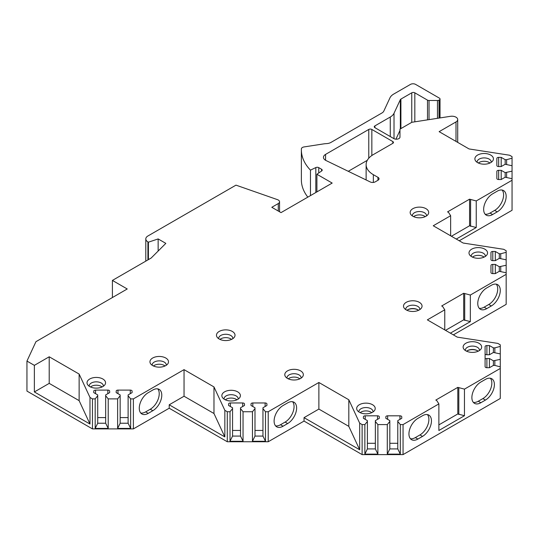 <?xml version="1.0" encoding="UTF-8"?>
<svg xmlns="http://www.w3.org/2000/svg" width="539" height="539" viewBox="0 0 539 539"><rect width="100%" height="100%" fill="white"/><g stroke="black" fill="none" stroke-linecap="round" stroke-linejoin="round"><path stroke-width="0.81" d="M362.12 424.584L362.12 454.606L403.057 454.606L403.057 424.584L400.315 424.584L397.782 421.451L397.782 420.615L401.764 418.318L401.764 416.856A1.812 1.044 0 0 0 399.958 415.812L387.656 415.812A1.812 1.044 0 0 0 385.843 416.856L385.843 418.318L389.825 420.615L389.825 421.451L387.292 424.584L377.879 424.584L375.353 421.451L375.353 420.615L379.328 418.318L379.328 416.856A1.812 1.044 0 0 0 377.522 415.812L365.22 415.812A1.812 1.044 0 0 0 363.407 416.856L363.407 418.318L367.389 420.615L367.389 421.451L364.863 424.584L362.12 424.584L359.681 423.176L348.814 399.77L318.879 382.488L268.22 411.735L265.478 411.735L262.951 408.602L262.951 407.767L266.926 405.469L266.926 404.007A1.812 1.044 0 0 0 265.121 402.963L252.818 402.963A1.812 1.044 0 0 0 251.006 404.007L251.006 405.469L254.987 407.767L254.987 408.602L252.461 411.735L243.049 411.735L240.515 408.602L240.515 407.767L244.497 405.469L244.497 404.007A1.812 1.044 0 0 0 242.685 402.963L230.382 402.963A1.812 1.044 0 0 0 228.576 404.007L228.576 405.469L232.558 407.767L232.558 408.602L230.025 411.735L227.283 411.735L224.844 410.327L213.976 386.921L184.042 369.639L133.382 398.887L130.647 398.887L128.114 395.754L128.114 394.919L132.095 392.614L132.095 391.152A1.812 1.044 0 0 0 130.283 390.108L117.98 390.108A1.812 1.044 0 0 0 116.175 391.152L116.175 392.614L120.157 394.919L120.157 395.754L117.623 398.887L108.211 398.887L105.678 395.754L105.678 394.919L109.66 392.614L109.66 391.152A1.812 1.044 0 0 0 107.854 390.108L95.551 390.108A1.812 1.044 0 0 0 93.739 391.152L93.739 392.614L97.721 394.919L97.721 395.754L95.187 398.887L92.452 398.887L89.993 397.465L79.132 374.059L49.211 356.784L49.211 383.377L34.368 391.941L89.993 424.058L79.132 400.645L49.211 383.377M362.12 454.606L304.043 421.074L268.22 441.751L227.283 441.751L169.206 408.218L133.382 428.903L92.452 428.903L26.95 391.085L26.95 361.069L34.368 365.354L49.211 356.784M26.95 361.069L35.945 341.686L127.238 288.978L112.408 280.415L151.149 258.046L165.83 243.372L158.149 238.939L148.42 242.179L147.915 241.89L147.915 259.913M437.466 118.324L437.466 100.497A2.169 1.253 0 0 0 439.002 100.133L439.386 99.904A2.169 1.253 0 0 0 440.026 99.021A2.169 1.253 0 0 0 439.386 98.132L415.596 84.394A3.618 2.089 0 0 0 410.475 84.394L393.726 94.062A14.472 8.354 0 0 0 389.98 97.808L383.808 111.115A7.236 4.177 180 0 1 381.935 112.988L330.966 142.417A7.236 4.177 180 0 1 326.371 143.63A14.472 8.354 0 0 0 323.676 143.893L304.07 146.925A3.618 2.089 0 0 0 301.389 148.892A72.367 41.779 0 0 0 301.368 149.862A72.367 41.779 0 0 0 310.471 170.149L315.82 167.562A2.169 1.253 180 0 1 318.751 167.636L321.567 169.259A2.169 1.253 180 0 1 322.201 170.149A2.169 1.253 180 0 1 321.695 170.951L316.905 174.252L332.186 183.071L281.014 212.615L271.804 207.299L278.272 203.56A4.339 2.506 0 0 0 279.546 201.788A4.339 2.506 0 0 0 277.457 199.646L235.981 185.14L147.915 235.981A7.236 4.177 0 0 0 145.799 238.939A7.236 4.177 0 0 0 147.915 241.89M437.466 100.497L429.031 100.497A2.169 1.253 0 0 1 427.494 100.133L414.828 92.816L414.828 121.827M390.27 136.549L390.27 117.024A14.472 8.354 0 0 0 394.016 113.278L400.349 99.641A2.169 1.253 180 0 1 400.908 99.082L411.756 92.816A2.169 1.253 180 0 1 414.828 92.816M390.27 117.024L374.901 125.897L374.901 127.669A2.169 1.253 180 0 1 374.261 126.786A2.169 1.253 180 0 1 374.901 125.897M374.901 127.669L393.8 138.584A3.618 2.089 180 0 0 397.742 139.035A3.618 2.089 180 0 0 399.972 137.101L399.972 129.138L411.836 122.286L450.415 116.323A5.788 3.342 0 0 1 457.705 119.557A5.788 3.342 0 0 1 456.007 121.922L439.13 131.664L469.065 148.946L509.631 155.232L512.05 156.627L512.05 158.21L506.62 159.672L505.178 159.672L501.196 157.375L498.663 157.375A1.812 1.044 0 0 0 496.85 158.419L496.85 165.52A1.812 1.044 0 0 0 498.663 166.564L501.196 166.564L505.178 164.267L512.05 165.729L512.05 171.166L505.178 172.628L501.196 170.324L498.663 170.324A1.812 1.044 0 0 0 496.85 171.375L496.85 178.476A1.812 1.044 0 0 0 498.663 179.521L501.196 179.521L505.178 177.223L512.05 178.685L512.05 210.284L459.241 240.771M490.968 252.515L490.968 259.616L490.968 252.515A1.812 1.044 0 0 1 492.781 251.47L495.307 251.47L499.289 253.768L500.738 253.768L506.168 252.306L506.168 250.723L503.709 249.308L463.163 243.035L433.248 225.76L450.644 215.715L448.596 212.467L447.572 211.874L469.577 199.174L476.233 200.946L512.05 180.262M490.968 259.616A1.812 1.044 0 0 0 492.781 260.66L495.307 260.66L499.289 258.363L506.168 259.825L506.168 265.262L499.289 266.717L495.307 264.42L492.781 264.42A1.812 1.044 0 0 0 490.968 265.464L490.968 272.572A1.812 1.044 0 0 0 492.781 273.617L495.307 273.617L499.289 271.319L506.168 272.774L506.168 304.373L453.36 334.867M485.087 346.611L485.087 353.712L485.087 346.611A1.812 1.044 0 0 1 486.892 345.566L489.425 345.566L493.407 347.864L494.856 347.864L500.28 346.402L500.28 344.819L497.827 343.404L457.281 337.131L427.36 319.856L444.763 309.81L442.708 306.563L441.69 305.97L463.688 293.263L470.345 295.042L506.168 274.358M485.087 359.56L485.087 353.712A1.812 1.044 0 0 0 486.892 354.756L489.425 354.756L493.407 352.459L500.28 353.921L500.28 359.351L493.407 360.813L489.425 358.516L486.892 358.516A1.812 1.044 0 0 0 485.087 359.56L485.087 366.668A1.812 1.044 0 0 0 486.892 367.713L489.425 367.713L493.407 365.408L494.856 365.408L500.28 366.87L500.28 368.454L464.463 389.138L457.806 387.366L435.808 400.066L436.826 400.659L438.874 403.906L438.874 430.493L464.463 415.724L457.806 413.952L438.874 424.88M403.057 424.584L438.874 403.906M478.949 343.249A9.271 5.35 0 0 0 467.138 342.629A9.271 5.35 0 0 0 463.931 349.218A9.271 5.35 0 0 0 465.837 350.822A9.271 5.35 0 0 0 480.855 349.218A9.271 5.35 0 0 0 478.949 343.249M419.335 302.332A9.271 5.35 0 0 0 407.524 301.712A9.271 5.35 0 0 0 404.317 308.301A9.271 5.35 0 0 0 406.224 309.905A9.271 5.35 0 0 0 421.242 308.301A9.271 5.35 0 0 0 419.335 302.332M484.83 249.159A9.271 5.35 0 0 0 473.02 248.533A9.271 5.35 0 0 0 469.813 255.129A9.271 5.35 0 0 0 471.719 256.726A9.271 5.35 0 0 0 486.737 255.129A9.271 5.35 0 0 0 484.83 249.159M425.985 208.681A9.271 5.35 0 0 0 414.174 208.061A9.271 5.35 0 0 0 410.967 214.65A9.271 5.35 0 0 0 412.874 216.254A9.271 5.35 0 0 0 427.892 214.65A9.271 5.35 0 0 0 425.985 208.681M490.719 155.064A9.271 5.35 0 0 0 478.908 154.437A9.271 5.35 0 0 0 475.701 161.033A9.271 5.35 0 0 0 477.608 162.63A9.271 5.35 0 0 0 492.626 161.033A9.271 5.35 0 0 0 490.719 155.064M372.51 404.701A9.271 5.35 0 0 0 360.699 404.075A9.271 5.35 0 0 0 357.492 410.671A9.271 5.35 0 0 0 359.405 412.268A9.271 5.35 0 0 0 374.416 410.671A9.271 5.35 0 0 0 372.51 404.701M300.614 370.872A9.271 5.35 0 0 0 288.803 370.253A9.271 5.35 0 0 0 285.603 376.842A9.271 5.35 0 0 0 287.509 378.445A9.271 5.35 0 0 0 302.527 376.842A9.271 5.35 0 0 0 300.614 370.872M237.679 391.853A9.271 5.35 0 0 0 225.868 391.226A9.271 5.35 0 0 0 222.661 397.822A9.271 5.35 0 0 0 224.568 399.419A9.271 5.35 0 0 0 239.585 397.822A9.271 5.35 0 0 0 237.679 391.853M232.302 331.431A9.271 5.35 0 0 0 220.491 330.811A9.271 5.35 0 0 0 217.284 337.401A9.271 5.35 0 0 0 219.191 339.004A9.271 5.35 0 0 0 234.209 337.401A9.271 5.35 0 0 0 232.302 331.431M165.783 358.024A9.271 5.35 0 0 0 153.972 357.397A9.271 5.35 0 0 0 150.765 363.993A9.271 5.35 0 0 0 152.672 365.59A9.271 5.35 0 0 0 167.69 363.993A9.271 5.35 0 0 0 165.783 358.024M102.841 378.998A9.271 5.35 0 0 0 91.03 378.378A9.271 5.35 0 0 0 87.823 384.967A9.271 5.35 0 0 0 89.73 386.571A9.271 5.35 0 0 0 104.748 384.967A9.271 5.35 0 0 0 102.841 378.998M366.129 179.959L366.129 164.631A24.605 14.203 0 0 1 373.123 154.706L392.823 143.334A2.169 1.253 180 0 0 393.457 142.451A2.169 1.253 180 0 0 392.823 141.562L371.843 129.448L371.843 155.528M377.98 177.311A3.618 2.089 180 0 1 379.045 178.786A3.618 2.089 180 0 1 377.98 180.262L375.211 181.865A3.618 2.089 0 0 1 370.327 181.987L326.048 160.541A7.236 4.177 0 0 1 323.461 157.341A7.236 4.177 0 0 1 325.583 154.383L368.77 129.448A2.169 1.253 180 0 1 371.843 129.448M366.129 164.631A24.605 14.203 0 0 0 373.345 174.676L377.954 177.324L377.954 180.282M479.42 350.525A7.054 4.076 180 0 0 479.447 350.168A7.054 4.076 180 0 0 477.379 347.284A7.054 4.076 0 0 0 469.691 346.402A7.054 4.076 0 0 0 465.339 350.168A7.054 4.076 0 0 0 465.366 350.525M478.187 351.212A7.054 4.076 0 0 0 477.379 350.653A7.054 4.076 0 0 0 466.599 351.212M419.807 309.608A7.054 4.076 180 0 0 419.834 309.251A7.054 4.076 180 0 0 417.765 306.368A7.054 4.076 0 0 0 410.078 305.485A7.054 4.076 0 0 0 405.726 309.251A7.054 4.076 0 0 0 405.752 309.608M418.574 310.296A7.054 4.076 0 0 0 417.765 309.736A7.054 4.076 0 0 0 406.985 310.296M485.309 256.429A7.054 4.076 180 0 0 485.336 256.072A7.054 4.076 180 0 0 483.267 253.195A7.054 4.076 0 0 0 475.58 252.306A7.054 4.076 0 0 0 471.221 256.072A7.054 4.076 0 0 0 471.248 256.429M472.481 257.116A7.054 4.076 0 0 1 483.267 256.557A7.054 4.076 180 0 1 484.076 257.116M426.457 215.957A7.054 4.076 180 0 0 426.484 215.6A7.054 4.076 180 0 0 424.422 212.716A7.054 4.076 0 0 0 416.728 211.834A7.054 4.076 0 0 0 412.375 215.6A7.054 4.076 0 0 0 412.402 215.957M413.635 216.644A7.054 4.076 0 0 1 424.422 216.085A7.054 4.076 180 0 1 425.224 216.644M491.191 162.333A7.054 4.076 180 0 0 491.218 161.976A7.054 4.076 180 0 0 489.149 159.099A7.054 4.076 0 0 0 481.462 158.217A7.054 4.076 0 0 0 477.109 161.976A7.054 4.076 0 0 0 477.136 162.333M478.362 163.021A7.054 4.076 0 0 1 489.149 162.468A7.054 4.076 180 0 1 489.958 163.021M372.988 411.978A7.054 4.076 180 0 0 373.015 411.621A7.054 4.076 180 0 0 370.947 408.737A7.054 4.076 0 0 0 363.259 407.855A7.054 4.076 0 0 0 358.9 411.621A7.054 4.076 0 0 0 358.927 411.978M360.16 412.665A7.054 4.076 0 0 1 370.947 412.106A7.054 4.076 180 0 1 371.755 412.665M301.092 378.149A7.054 4.076 180 0 0 301.119 377.792A7.054 4.076 180 0 0 299.051 374.908A7.054 4.076 0 0 0 291.363 374.026A7.054 4.076 0 0 0 287.004 377.792A7.054 4.076 0 0 0 287.031 378.149M288.264 378.836A7.054 4.076 0 0 1 299.051 378.277A7.054 4.076 180 0 1 299.859 378.836M238.15 399.123A7.054 4.076 180 0 0 238.177 398.766A7.054 4.076 180 0 0 236.109 395.889A7.054 4.076 0 0 0 228.421 395.006A7.054 4.076 0 0 0 224.069 398.766A7.054 4.076 0 0 0 224.096 399.123M225.322 399.81A7.054 4.076 0 0 1 236.109 399.251A7.054 4.076 180 0 1 236.917 399.81M232.781 338.708A7.054 4.076 180 0 0 232.808 338.351A7.054 4.076 180 0 0 230.739 335.467A7.054 4.076 0 0 0 223.052 334.584A7.054 4.076 0 0 0 218.693 338.351A7.054 4.076 0 0 0 218.719 338.708M219.952 339.395A7.054 4.076 0 0 1 230.739 338.836A7.054 4.076 180 0 1 231.548 339.395M166.255 365.301A7.054 4.076 180 0 0 166.281 364.937A7.054 4.076 180 0 0 164.213 362.06A7.054 4.076 0 0 0 156.526 361.177A7.054 4.076 0 0 0 152.173 364.937A7.054 4.076 0 0 0 152.2 365.301M153.433 365.988A7.054 4.076 0 0 1 164.213 365.429A7.054 4.076 180 0 1 165.022 365.988M103.313 386.274A7.054 4.076 180 0 0 103.34 385.917A7.054 4.076 180 0 0 101.278 383.034A7.054 4.076 0 0 0 93.584 382.151A7.054 4.076 0 0 0 89.231 385.917A7.054 4.076 0 0 0 89.258 386.274M90.491 386.962A7.054 4.076 0 0 1 101.278 386.402A7.054 4.076 180 0 1 102.08 386.962M403.057 454.606L500.28 398.469L500.28 368.454M399.972 130.458L395.929 139.177M301.368 149.862L301.368 179.878A72.367 41.779 0 0 0 307.83 197.133M348.268 171.301L367.288 160.326M310.471 170.149L310.471 195.603M316.905 174.252L316.905 191.891M148.42 242.179L148.42 259.623M158.149 238.939L158.149 251.046M112.408 297.541L112.408 280.415M89.993 397.465L89.993 424.058M92.452 428.903L92.452 398.887M34.368 365.354L34.368 391.941M79.132 374.059L79.132 400.645M108.211 398.887L108.211 428.424L95.187 428.424L95.187 398.887M117.623 398.887L117.623 428.424L130.647 428.424L128.114 423.23L120.157 423.23L117.623 428.424M130.647 398.887L130.647 428.424M133.382 398.887L133.382 428.903M108.211 428.424L105.678 423.23L97.721 423.23L95.187 428.424M105.678 417.584L97.721 417.584M97.721 395.754L97.721 423.23M93.739 391.152L93.739 392.614M109.66 391.152L109.66 392.614M105.678 395.754L105.678 423.23M120.157 395.754L120.157 423.23M128.114 417.584L120.157 417.584M116.175 391.152L116.175 392.614M132.095 391.152L132.095 392.614M128.114 395.754L128.114 423.23M184.042 369.639L184.042 396.226L169.206 404.796L169.206 408.218M152.833 410.705A12.666 7.31 120 0 0 161.1 399.54A12.666 7.31 120 0 0 159.16 389.394A12.666 7.31 120 0 0 152.833 390.02L148.225 392.682A12.666 7.31 120 0 0 139.951 403.839A12.666 7.31 120 0 0 141.892 413.986A12.666 7.31 120 0 0 148.225 413.359L152.833 410.705L150.273 409.222A12.666 7.31 120 0 0 158.156 399.237A12.666 7.31 120 0 0 157.752 388.882M213.976 386.921L213.976 413.507L184.042 396.226M224.844 410.327L224.844 436.913L213.976 413.507M169.206 404.796L224.844 436.913M227.283 411.735L227.283 441.751M243.049 411.735L243.049 441.279L230.025 441.279L230.025 411.735M252.461 411.735L252.461 441.279L265.478 441.279L262.951 436.078L254.987 436.078L252.461 441.279M265.478 411.735L265.478 441.279M268.22 411.735L268.22 441.751M243.049 441.279L240.515 436.078L232.558 436.078L230.025 441.279M240.515 430.439L232.558 430.439M232.558 408.602L232.558 436.078M228.576 404.007L228.576 405.469M244.497 404.007L244.497 405.469M240.515 408.602L240.515 436.078M254.987 408.602L254.987 436.078M262.951 430.439L254.987 430.439M251.006 404.007L251.006 405.469M266.926 404.007L266.926 405.469M262.951 408.602L262.951 436.078M318.879 382.488L318.879 409.074L304.043 417.644L304.043 421.074M287.664 423.553A12.666 7.31 120 0 0 295.938 412.396A12.666 7.31 120 0 0 293.998 402.242A12.666 7.31 120 0 0 287.664 402.876L283.063 405.53A12.666 7.31 120 0 0 274.789 416.694A12.666 7.31 120 0 0 276.729 426.841A12.666 7.31 120 0 0 283.063 426.214L287.664 423.553L285.104 422.077A12.666 7.31 120 0 0 292.987 412.092A12.666 7.31 120 0 0 292.589 401.73M348.814 399.77L348.814 426.362L318.879 409.074M359.681 423.176L359.681 449.769L348.814 426.362M304.043 417.644L359.681 449.769M377.879 424.584L377.879 454.128L364.863 454.128L364.863 424.584M387.292 424.584L387.292 454.128L400.315 454.128L397.782 448.926L389.825 448.926L387.292 454.128M400.315 424.584L400.315 454.128M377.879 454.128L375.353 448.926L367.389 448.926L364.863 454.128M375.353 443.287L367.389 443.287M367.389 421.451L367.389 448.926M363.407 416.856L363.407 418.318M379.328 416.856L379.328 418.318M375.353 421.451L375.353 448.926M389.825 421.451L389.825 448.926M397.782 443.287L389.825 443.287M385.843 416.856L385.843 418.318M401.764 416.856L401.764 418.318M397.782 421.451L397.782 448.926M464.463 389.138L464.463 415.724M485.444 400.066A12.666 7.31 120 0 0 493.717 388.909A12.666 7.31 120 0 0 491.77 378.762A12.666 7.31 120 0 0 485.444 379.389L480.835 382.043A12.666 7.31 120 0 0 472.562 393.207A12.666 7.31 120 0 0 474.502 403.354A12.666 7.31 120 0 0 480.835 402.727L485.444 400.066L482.883 398.591A12.666 7.31 120 0 0 490.766 388.606A12.666 7.31 120 0 0 490.362 378.243M422.502 436.408A12.666 7.31 120 0 0 430.776 425.244A12.666 7.31 120 0 0 428.835 415.097A12.666 7.31 120 0 0 422.502 415.724L417.893 418.385A12.666 7.31 120 0 0 409.62 429.543A12.666 7.31 120 0 0 411.567 439.689A12.666 7.31 120 0 0 417.893 439.063L422.502 436.408L419.942 434.926A12.666 7.31 120 0 0 427.825 424.941A12.666 7.31 120 0 0 427.42 414.585M473.357 402.39A12.666 7.31 120 0 0 478.275 401.245L482.883 398.591M410.415 438.726A12.666 7.31 120 0 0 415.34 437.587L419.942 434.926M457.806 387.366L457.806 413.952M458.824 387.952L458.824 414.538M500.28 359.351L500.28 366.87M500.28 346.402L500.28 353.921M489.425 358.516L489.425 367.713M493.407 360.813L493.407 365.408M494.856 360.813L494.856 365.408M489.425 345.566L489.425 354.756M493.407 347.864L493.407 352.459M494.856 347.864L494.856 352.459M470.345 295.042L470.345 321.628L450.388 333.149M444.763 309.81L444.763 329.902M491.325 305.97A12.666 7.31 120 0 0 499.599 294.813A12.666 7.31 120 0 0 497.659 284.666A12.666 7.31 120 0 0 491.325 285.293L486.724 287.947A12.666 7.31 120 0 0 478.45 299.111A12.666 7.31 120 0 0 480.39 309.258A12.666 7.31 120 0 0 486.724 308.631L491.325 305.97L488.765 304.495A12.666 7.31 120 0 0 496.648 294.51A12.666 7.31 120 0 0 496.251 284.154M479.238 308.295A12.666 7.31 120 0 0 484.163 307.156L488.765 304.495M470.345 321.628L463.688 319.856L445.524 330.34M463.688 293.263L463.688 319.856M464.712 293.856L464.712 320.449M506.168 265.262L506.168 272.774M506.168 252.306L506.168 259.825M490.968 265.464L490.968 272.572M495.307 264.42L495.307 273.617M499.289 266.717L499.289 271.319M500.738 266.717L500.738 271.319M495.307 251.47L495.307 260.66M499.289 253.768L499.289 258.363M500.738 253.768L500.738 258.363M476.233 200.946L476.233 227.532L456.277 239.053M450.644 215.715L450.644 235.806M497.207 211.874A12.666 7.31 120 0 0 505.481 200.717A12.666 7.31 120 0 0 503.541 190.57A12.666 7.31 120 0 0 497.207 191.197L492.606 193.851A12.666 7.31 120 0 0 484.332 205.015A12.666 7.31 120 0 0 486.272 215.162A12.666 7.31 120 0 0 492.606 214.535L497.207 211.874L494.654 210.399A12.666 7.31 120 0 0 502.537 200.414A12.666 7.31 120 0 0 502.132 190.058M485.127 214.199A12.666 7.31 120 0 0 490.045 213.06L494.654 210.399M476.233 227.532L469.577 225.76L451.412 236.25M469.577 199.174L469.577 225.76M470.601 199.76L470.601 226.353M512.05 171.166L512.05 178.685M512.05 158.21L512.05 165.729M496.85 171.375L496.85 178.476M501.196 170.324L501.196 179.521M505.178 172.628L505.178 177.223M506.62 172.628L506.62 177.223M496.85 158.419L496.85 165.52M501.196 157.375L501.196 166.564M505.178 159.672L505.178 164.267M506.62 159.672L506.62 164.267M275.577 425.877A12.666 7.31 120 0 0 280.502 424.732L285.104 422.077M140.746 413.022A12.666 7.31 120 0 0 145.665 411.884L150.273 409.222M477.628 350.801A7.782 4.494 0 0 0 467.158 350.801M418.008 309.885A7.782 4.494 0 0 0 407.545 309.885M392.823 141.562L392.823 143.334M373.345 174.676L373.345 182.438M315.82 167.562L315.82 192.517M318.751 167.636L318.751 172.979M321.567 169.259L321.567 171.038M278.272 203.56L278.272 211.032M95.551 390.108L95.551 393.659M107.854 390.108L107.854 393.659M117.98 390.108L117.98 393.659M130.283 390.108L130.283 393.659M230.382 402.963L230.382 406.514M242.685 402.963L242.685 406.514M252.818 402.963L252.818 406.514M265.121 402.963L265.121 406.514M365.22 415.812L365.22 419.362M377.522 415.812L377.522 419.362M387.656 415.812L387.656 419.362M399.958 415.812L399.958 419.362M480.835 402.727L478.275 401.245M417.893 439.063L415.34 437.587M486.892 358.516L486.892 367.713M486.892 345.566L486.892 354.756M486.724 308.631L484.163 307.156M492.781 264.42L492.781 273.617M492.781 251.47L492.781 260.66M492.606 214.535L490.045 213.06M498.663 170.324L498.663 179.521M498.663 157.375L498.663 166.564M456.007 141.413L456.007 121.922M394.016 138.698L394.016 113.278M400.349 99.641L400.349 128.922M400.908 99.082L400.908 128.599M411.756 92.816L411.756 122.333M427.494 119.867L427.494 100.133M429.031 119.631L429.031 100.497M439.002 118.088L439.002 100.133M439.386 99.904L439.386 118.028M283.063 426.214L280.502 424.732M148.225 413.359L145.665 411.884M368.77 129.448L368.77 158.223M325.583 154.383L325.583 160.292M279.546 211.766L279.546 201.788M145.799 261.139L145.799 238.939M457.705 142.39L457.705 119.557M440.026 99.021L440.026 117.926"/></g></svg>
